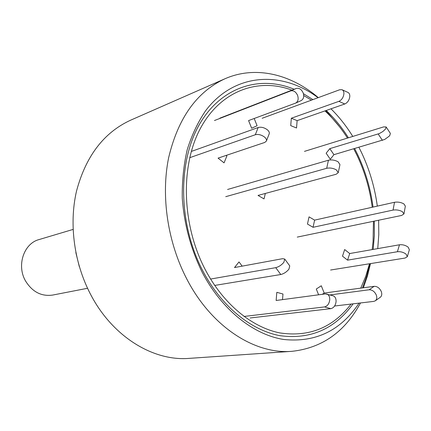 <?xml version="1.0" encoding="UTF-8"?>
<svg xmlns="http://www.w3.org/2000/svg" width="431" height="431" viewBox="0 0 431 431"><rect width="100%" height="100%" fill="white"/><g stroke="black" fill="none" stroke-linecap="round" stroke-linejoin="round"><path stroke-width="0.65" d="M318.31 97.616C290.591 73.97 255.276 65.393 224.917 78.787L130.523 120.227C103.849 132.554 85.855 156.151 76.535 191.014C68.685 224.74 74.321 264.623 91.69 296.458C113.838 337.532 153.813 361.323 189.08 358.382L291.927 351.324C322.022 348.038 344.886 331.913 360.51 302.95M224.917 78.787C196.795 91.787 178.025 118.132 168.613 157.821C160.795 196.277 167.632 242.384 186.946 279.293C211.594 326.946 254.85 354.503 291.927 351.324M354.632 148.576L357.665 154.648C365.483 171.242 370.612 188.713 373.047 207.074M374.297 221.119L374.367 235.401L373.187 249.414M339.477 126.714L325.852 110.6L339.477 126.714M353.134 303.823C334.817 329.036 310.492 339.66 280.161 335.706C251.165 330.453 221.362 306.403 202.78 270.84C178.536 224.508 177.448 163.565 198.842 125.464C220.214 87.202 259.435 74.789 294.168 89.255M303.413 93.678L312.928 99.599M326.219 110.476L326.897 111.123C334.935 118.881 342.112 127.77 348.415 137.785M359.098 303.117C340.749 330.599 315.67 342.726 283.862 339.493C253.46 334.801 221.836 309.846 202.247 272.365C190.831 249.059 184.172 224.346 182.275 198.238C182.017 181.257 183.665 165.078 187.221 149.697C191.795 135.054 197.937 122.054 205.641 110.702C234.378 72.677 281.782 70.42 318.062 97.708M330.976 108.811C339.132 116.893 346.4 126.1 352.773 136.438M358.921 147.316L361.571 152.671C369.529 169.593 374.776 187.41 377.319 206.12M378.633 220.219L378.795 234.539L377.75 248.612M75.829 252.496L79.288 266.557M403.971 213.792L405.355 206.158L403.858 203.879C400.959 202.295 397.84 201.762 394.51 202.279L314.614 220.128L309.049 216.868L307.47 224.061L313.057 227.293L314.614 220.128M297.266 237.093L401.595 215.457L403.944 213.954L402.435 211.702C399.521 210.123 396.396 209.585 393.056 210.08L313.057 227.293M407.365 256.542L409.369 249.738L408.13 247.13C405.512 245.244 402.629 244.463 399.489 244.781L349.708 253.547L344.671 249.549L342.5 256.165L347.564 260.157L349.708 253.547M330.588 270.021L405.07 258.05L407.322 256.704L406.067 254.107C403.438 252.227 400.544 251.44 397.398 251.736L347.564 260.157M351.082 304.065C332.807 327.738 309.011 337.349 279.692 332.894C251.656 327.248 223.069 303.763 205.151 269.423C181.753 224.632 180.282 165.87 200.41 128.395C220.527 90.785 258.05 77.429 291.922 90.127M303.715 95.52L311.381 100.164M324.974 110.907C333.405 118.708 340.91 127.765 347.488 138.071M353.765 148.835L357.067 155.408C364.798 171.813 369.852 189.096 372.228 207.257M362.509 287.897L366.668 276.115L369.787 263.724M363.36 287.779L367.449 275.996L370.509 263.605M373.445 221.292L373.074 241.489L372.185 249.592M369.491 263.772L365.72 276.357L360.769 288.129M225.731 196.676L326.687 168.295C329.979 167.632 333.222 168.171 336.412 169.911L338.238 172.707L336.148 174.253L258.018 195.432L264.025 198.912L265.334 193.449M227.568 189.478L328.433 160.224C331.725 159.54 334.957 160.073 338.13 161.819L339.946 164.642L338.276 172.529M304.485 151.367L383.601 126.908L386.144 126.967L385.567 129.004L382.857 131.53L379.285 133.578L329.812 148.647L326.143 153.215L330.302 159.26L333.939 154.675L329.812 148.647M386.208 127.064L390.362 133.384L389.802 135.436L389.085 136.266L384.716 139.439L333.939 154.675M262.156 118.277L339.703 89.745L341.988 89.702C343.351 90.343 343.981 91.733 343.895 93.883C343.367 97.525 341.697 100.019 338.89 101.355L291.334 118.229L290.72 125.62L296.533 127.996L297.131 120.637L291.334 118.229M342.176 89.788L347.876 92.385C349.239 93.026 349.88 94.416 349.794 96.555C349.277 100.181 347.607 102.659 344.795 103.984L297.131 120.637M214.46 120.529L290.618 90.93C293.5 90.235 295.822 91.706 297.573 95.332C298.737 99.017 298.107 101.597 295.677 103.079L248.574 120.583L251.65 128.239L257.091 125.728L254.188 118.498M219.885 118.148L296.189 88.468C299.071 87.768 301.388 89.228 303.128 92.832C304.286 96.501 303.645 99.071 301.21 100.552L295.677 103.079M189.678 157.714L255.314 134.741C258.325 134.025 261.401 134.795 264.537 137.063C266.218 138.523 266.821 139.876 266.353 141.126L264.693 142.462L218.059 158.134L224.066 162.864L226.851 156.027L226.097 155.429M191.272 151.464L258.18 127.511C261.191 126.773 264.257 127.538 267.376 129.806C269.046 131.266 269.644 132.629 269.17 133.896L266.423 140.953M214.697 285.43L280.802 274.515C283.851 273.771 286.556 271.999 288.921 269.192L289.761 265.905L284.816 259.176M210.581 279.051L275.727 267.667C278.765 266.897 281.475 265.113 283.862 262.317L284.729 259.058L282.617 258.681L234.518 267.549L239.011 261.946L242.174 266.137M250.066 317.986L330.83 308.661C333.766 307.928 335.512 305.568 336.078 301.571C336.142 298.446 335.119 296.512 333.001 295.763L325.416 293.899L276.136 300.477L276.821 292.326L282.978 294.017L282.52 299.626M244.016 316.456L324.505 306.931C327.431 306.193 329.182 303.812 329.747 299.798C329.823 296.663 328.805 294.718 326.698 293.969M334.596 306.01L373.725 301.393L375.229 300.849L380.207 297.336C381.828 296.075 382.178 294.125 381.268 291.491C379.582 288.005 377.206 286.281 374.146 286.329L324.209 293.058L321.284 285.769L316.284 289.029L318.606 294.804M375.229 300.849C376.845 299.588 377.195 297.632 376.274 294.987C374.577 291.48 372.201 289.745 369.141 289.777L330.06 294.923M322.313 294.314L324.209 293.058M73.065 229.427L39.011 239.582C23.775 243.477 16.389 265.615 25.618 281.109C32.438 291.965 41.451 296.62 52.652 295.073L87.536 288.28M393.056 210.08L394.51 202.279M397.398 251.736L399.489 244.781M328.433 160.224L326.687 168.295M382.426 140.387L378.181 133.982M344.795 103.984L338.89 101.355M290.618 90.93L296.189 88.468M255.314 134.741L258.18 127.511M280.802 274.515L275.727 267.667M330.83 308.661L324.505 306.931M369.141 289.777L374.146 286.329M326.897 111.123L326.165 110.492"/></g></svg>
